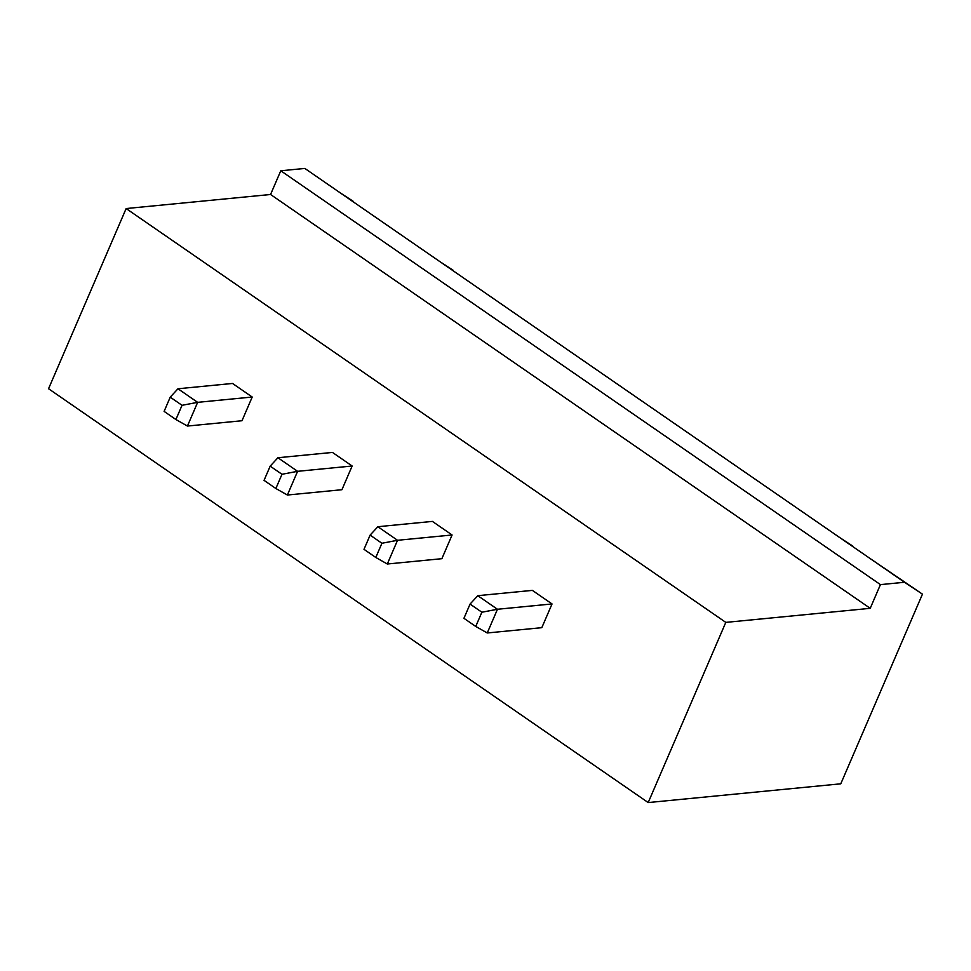 <?xml version="1.0" encoding="UTF-8"?>
<svg xmlns="http://www.w3.org/2000/svg" width="971" height="971" viewBox="0 0 971 971"><rect width="100%" height="100%" fill="white"/><g stroke="black" fill="none" stroke-linecap="round" stroke-linejoin="round"><path stroke-width="1.46" d="M880.43 584.615L870.222 608.332L270.569 194.491L126.145 208.547L48.55 388.728L648.203 802.568L840.777 783.815L922.45 594.155L904.511 582.272L880.43 584.615L280.777 170.775L270.569 194.491M870.222 608.332L725.798 622.387L126.145 208.547M725.798 622.387L648.203 802.568M287.38 495.028L297.587 471.323L281.978 474.285L275.861 488.51L287.38 495.028L341.938 489.712L352.145 466.007L332.47 452.425L277.912 457.742L297.587 471.323L352.145 466.007M387.32 564.005L397.527 540.289L381.919 543.262L375.801 557.475L387.32 564.005L441.878 558.689L452.085 534.985L432.411 521.403L377.853 526.719L397.527 540.289L452.085 534.985M187.439 426.051L175.909 419.533L182.038 405.308L197.647 402.346L177.972 388.764L232.53 383.46L252.205 397.03L241.997 420.734L187.439 426.051L197.647 402.346L252.205 397.03M487.26 632.971L475.741 626.453L481.871 612.228L497.468 609.266L477.793 595.684L532.363 590.38L552.038 603.95L541.818 627.667L487.26 632.971L497.468 609.266L552.038 603.95M352.922 201.616L304.845 168.432L280.777 170.775M904.511 582.272L304.845 168.432M452.862 270.581L369.575 213.11M852.635 546.479L769.348 488.996M922.45 594.155L869.288 557.973M353.092 201.228L340.068 192.744M852.805 546.09L839.781 537.606M669.407 420.03L739.841 468.629M453.032 270.193L440.009 261.709M569.455 351.053L639.889 399.664M469.515 282.076L539.949 330.686M281.978 474.285L270.181 466.141L277.912 457.742M275.861 488.51L264.051 480.366L270.181 466.141M381.919 543.262L370.121 535.106L377.853 526.719M375.801 557.475L363.991 549.331L370.121 535.106M175.909 419.533L164.111 411.388L170.228 397.163L177.972 388.764M182.038 405.308L170.228 397.163M475.741 626.453L463.932 618.309L470.061 604.083L477.793 595.684M481.871 612.228L470.061 604.083"/></g></svg>
